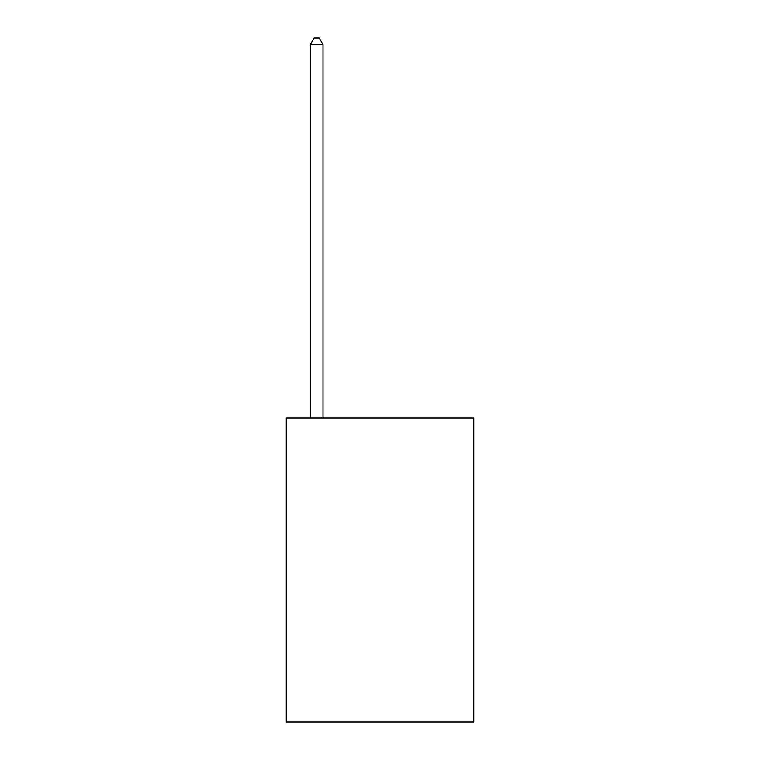 <?xml version="1.0" encoding="UTF-8"?>
<svg xmlns="http://www.w3.org/2000/svg" width="760" height="760" viewBox="0 0 760 760"><rect width="100%" height="100%" fill="white"/><g stroke="black" fill="none" stroke-linecap="round" stroke-linejoin="round"><path stroke-width="1.14" d="M473.736 418L473.736 722L286.263 722L286.263 418L473.736 418M323 418L323 44.584L310.337 44.584L310.337 418M310.337 44.584L314.137 38L319.2 38L323 44.584"/></g></svg>
